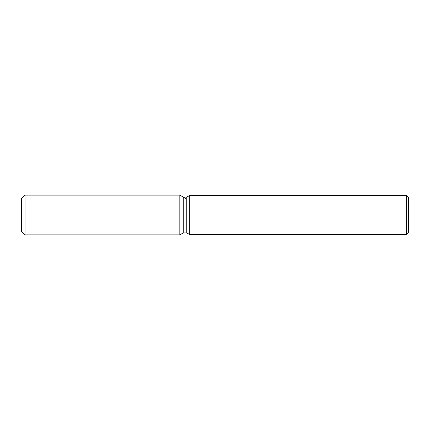 <?xml version="1.0" encoding="UTF-8"?>
<svg xmlns="http://www.w3.org/2000/svg" width="430" height="430" viewBox="0 0 430 430"><rect width="100%" height="100%" fill="white"/><g stroke="black" fill="none" stroke-linecap="round" stroke-linejoin="round"><path stroke-width="0.64" d="M183.261 197.112L183.261 232.888L179.821 234.877L25.021 234.877L21.5 231.361L21.5 198.638L25.021 195.123L179.821 195.123L183.261 197.112L186.787 197.112L189.318 195.65L406.388 195.65L408.5 197.762L408.5 232.238L406.388 234.35L189.318 234.35L186.787 232.888L183.261 232.888L179.821 234.877L179.821 195.123L185.91 198.638M186.787 232.888L186.787 197.112M189.318 234.35L189.318 195.65M406.388 234.35L406.388 195.65M179.821 234.877L179.821 195.123M25.021 234.877L25.021 195.123M21.5 231.361L21.5 198.638"/></g></svg>
